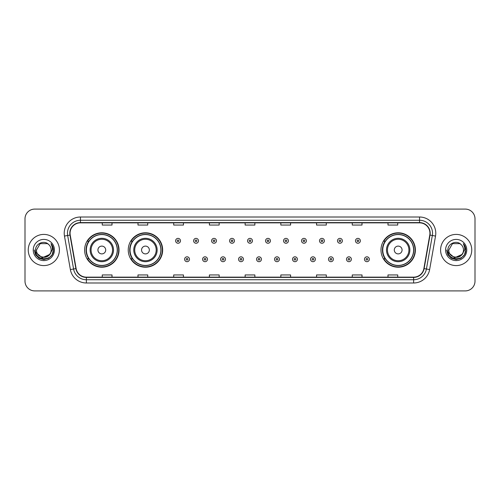 <?xml version="1.0" encoding="UTF-8"?>
<svg xmlns="http://www.w3.org/2000/svg" width="500" height="500" viewBox="0 0 500 500"><rect width="100%" height="100%" fill="white"/><g stroke="black" fill="none" stroke-linecap="round" stroke-linejoin="round"><path stroke-width="0.75" d="M380.975 250A17.206 17.206 0 0 0 398.181 267.206A17.206 17.206 0 0 0 415.387 250A17.206 17.206 0 0 0 398.181 232.794A17.206 17.206 0 0 0 380.975 250M128.244 250A17.206 17.206 0 0 0 145.456 267.206A17.206 17.206 0 0 0 162.662 250A17.206 17.206 0 0 0 145.456 232.794A17.206 17.206 0 0 0 128.244 250M84.612 250A17.206 17.206 0 0 0 101.819 267.206A17.206 17.206 0 0 0 119.025 250A17.206 17.206 0 0 0 101.819 232.794A17.206 17.206 0 0 0 84.612 250M88.737 258.769A15.744 15.744 0 0 1 88.737 241.231M132.375 258.769A15.744 15.744 0 0 1 132.375 241.231M385.1 258.769A15.744 15.744 0 0 1 385.1 241.231M25 218.831L25 281.169A9.738 9.738 0 0 0 34.737 290.906L465.262 290.906A9.738 9.738 0 0 0 475 281.169L475 218.831A9.738 9.738 0 0 0 465.262 209.094L34.737 209.094A9.738 9.738 0 0 0 25 218.831L25 281.169M28.244 250A15.588 15.588 0 0 0 43.831 265.587A15.588 15.588 0 0 0 59.413 250A15.588 15.588 0 0 0 43.831 234.412A15.588 15.588 0 0 0 28.244 250A15.588 15.588 0 0 0 43.831 265.587A15.588 15.588 0 0 0 59.413 250A15.588 15.588 0 0 0 43.831 234.412A15.588 15.588 0 0 0 28.244 250M440.588 250A15.588 15.588 0 0 0 456.169 265.587A15.588 15.588 0 0 0 471.756 250A15.588 15.588 0 0 0 456.169 234.412A15.588 15.588 0 0 0 440.588 250A15.588 15.588 0 0 0 456.169 265.587A15.588 15.588 0 0 0 471.756 250A15.588 15.588 0 0 0 456.169 234.412A15.588 15.588 0 0 0 440.588 250M70.062 233.244A10.388 10.388 0 0 1 80.456 222.856L419.544 222.856A10.388 10.388 0 0 1 429.775 235.05L423.869 268.556A10.388 10.388 0 0 1 413.638 277.144L86.363 277.144A10.388 10.388 0 0 1 76.131 268.556L70.225 235.05A10.388 10.388 0 0 1 70.062 233.244M69.806 233.244A10.65 10.65 0 0 0 69.969 235.094L75.875 268.6A10.65 10.65 0 0 0 86.363 277.4L413.638 277.4A10.65 10.65 0 0 0 424.125 268.6L430.031 235.094A10.65 10.65 0 0 0 419.544 222.6L80.456 222.6A10.65 10.65 0 0 0 69.806 233.244M64.469 236.069A16.231 16.231 0 0 1 80.456 217.013L419.544 217.013A16.231 16.231 0 0 1 435.531 236.069L429.625 269.575A16.231 16.231 0 0 1 413.638 282.987L86.363 282.987A16.231 16.231 0 0 1 70.375 269.575L64.469 236.069L67.663 235.5A12.988 12.988 0 0 1 80.456 220.263L419.544 220.263A12.988 12.988 0 0 1 432.337 235.5L426.425 269.006A12.988 12.988 0 0 1 413.638 279.738L86.363 279.738A12.988 12.988 0 0 1 73.575 269.006L67.663 235.5A12.988 12.988 0 0 1 67.469 233.244M465.262 209.094L34.737 209.094M34.737 290.906L465.262 290.906M475 281.169L475 218.831M424.125 268.6L426.425 269.006L432.337 235.5L435.531 236.069M245.131 222.856L245.131 225.056L254.869 225.056L254.869 222.856M209.412 222.856L209.412 225.056L219.156 225.056L219.156 222.856M173.7 222.856L173.7 225.056L183.444 225.056L183.444 222.856M137.988 222.856L137.988 225.056L147.725 225.056L147.725 222.856M102.275 222.856L102.275 225.056L112.013 225.056L112.013 222.856M280.844 222.856L280.844 225.056L290.587 225.056L290.587 222.856M316.556 222.856L316.556 225.056L326.3 225.056L326.3 222.856M352.275 222.856L352.275 225.056L362.013 225.056L362.013 222.856M387.987 222.856L387.987 225.056L397.725 225.056L397.725 222.856M254.869 277.144L254.869 274.944L245.131 274.944L245.131 277.144M219.156 277.144L219.156 274.944L209.412 274.944L209.412 277.144M183.444 277.144L183.444 274.944L173.7 274.944L173.7 277.144M147.725 277.144L147.725 274.944L137.988 274.944L137.988 277.144M112.013 277.144L112.013 274.944L102.275 274.944L102.275 277.144M290.587 277.144L290.587 274.944L280.844 274.944L280.844 277.144M326.3 277.144L326.3 274.944L316.556 274.944L316.556 277.144M362.013 277.144L362.013 274.944L352.275 274.944L352.275 277.144M397.725 277.144L397.725 274.944L387.987 274.944L387.987 277.144M49.456 254.713C45.556 259.981 36.112 256.613 36.494 250C36.044 259.469 51.619 259.469 51.169 250C51.619 259.469 36.044 259.469 36.494 250L40.163 243.644L47.5 243.644L48.637 244.456C44.138 239.731 35.462 243.625 35.544 250C34.719 261.331 53.087 261.625 53.388 250.55L53.4 250C53.375 247.594 52.575 245.481 51 243.656C52.2 245.625 52.619 247.738 52.263 250L49.456 254.713A7.338 7.338 0 0 0 51.169 250C51.619 259.469 36.044 259.469 36.494 250L40.163 243.644M51.169 250A7.338 7.338 0 0 0 48.637 244.456M49.925 254.325L42.269 257.794L35.775 252.381M33.244 250A10.588 10.588 0 0 0 43.831 260.587A10.588 10.588 0 0 0 54.419 250A10.588 10.588 0 0 0 43.831 239.412A10.588 10.588 0 0 0 33.244 250M51 243.656L53.4 250.281L52.95 247.1L53.4 250.281L52.95 247.1L53.4 250.281L51.069 243.738L53.4 250.275L51.069 243.738L53.4 250L52.119 254.788L48.619 258.288L43.831 259.569L39.044 258.288L35.544 254.788L34.263 250M51.069 243.738L53.4 250.281M105.712 250A3.894 3.894 0 0 0 101.819 246.106A3.894 3.894 0 0 0 97.925 250A3.894 3.894 0 0 0 101.819 253.894A3.894 3.894 0 0 0 105.712 250M113.506 250A11.688 11.688 0 0 0 101.819 238.312A11.688 11.688 0 0 0 90.131 250A11.688 11.688 0 0 0 101.819 261.688A11.688 11.688 0 0 0 113.506 250A11.688 11.688 0 0 1 101.819 261.688A11.688 11.688 0 0 1 90.131 250M117.238 250A15.425 15.425 0 0 0 101.819 234.575A15.425 15.425 0 0 0 86.394 250A15.425 15.425 0 0 0 101.819 265.425A15.425 15.425 0 0 0 117.238 250M118.7 250A16.881 16.881 0 0 1 87.387 258.769L88.956 258.769A15.569 15.569 0 0 0 117.387 250.037A15.569 15.569 0 0 0 88.956 241.231L87.387 241.231A16.881 16.881 0 0 1 118.7 250M149.35 250A3.894 3.894 0 0 0 145.456 246.106A3.894 3.894 0 0 0 141.556 250A3.894 3.894 0 0 0 145.456 253.894A3.894 3.894 0 0 0 149.35 250M157.144 250A11.688 11.688 0 0 0 145.456 238.312A11.688 11.688 0 0 0 133.769 250A11.688 11.688 0 0 0 145.456 261.688A11.688 11.688 0 0 0 157.144 250A11.688 11.688 0 0 1 145.456 261.688A11.688 11.688 0 0 1 133.769 250M160.875 250A15.425 15.425 0 0 0 145.456 234.575A15.425 15.425 0 0 0 130.031 250A15.425 15.425 0 0 0 145.456 265.425A15.425 15.425 0 0 0 160.875 250M162.338 250A16.881 16.881 0 0 1 131.025 258.769L132.587 258.769A15.569 15.569 0 0 0 161.019 250.037A15.569 15.569 0 0 0 132.587 241.231L131.025 241.231A16.881 16.881 0 0 1 162.338 250M402.075 250A3.894 3.894 0 0 0 398.181 246.106A3.894 3.894 0 0 0 394.288 250A3.894 3.894 0 0 0 398.181 253.894A3.894 3.894 0 0 0 402.075 250M409.869 250A11.688 11.688 0 0 0 398.181 238.312A11.688 11.688 0 0 0 386.494 250A11.688 11.688 0 0 0 398.181 261.688A11.688 11.688 0 0 0 409.869 250A11.688 11.688 0 0 1 398.181 261.688A11.688 11.688 0 0 1 386.494 250M413.606 250A15.425 15.425 0 0 0 398.181 234.575A15.425 15.425 0 0 0 382.762 250A15.425 15.425 0 0 0 398.181 265.425A15.425 15.425 0 0 0 413.606 250M415.062 250A16.881 16.881 0 0 1 383.75 258.769L385.319 258.769A15.569 15.569 0 0 0 413.75 250.037A15.569 15.569 0 0 0 385.319 241.231L383.75 241.231A16.881 16.881 0 0 1 415.062 250M463.506 250C463.956 259.469 448.381 259.469 448.831 250L452.5 243.644L459.837 243.644L460.975 244.456C456.475 239.731 447.8 243.625 447.881 250C447.056 261.331 465.425 261.625 465.725 250.55L465.737 250C465.712 247.594 464.913 245.481 463.338 243.656C464.538 245.625 464.956 247.738 464.6 250L461.794 254.713A7.338 7.338 0 0 0 463.506 250C463.956 259.469 448.381 259.469 448.831 250C448.381 259.469 463.956 259.469 463.506 250A7.338 7.338 0 0 0 460.975 244.456M461.794 254.713C457.9 259.981 448.45 256.613 448.831 250M462.262 254.325L454.606 257.794L448.113 252.381M445.581 250A10.588 10.588 0 0 0 456.169 260.587A10.588 10.588 0 0 0 466.756 250A10.588 10.588 0 0 0 456.169 239.412A10.588 10.588 0 0 0 445.581 250M463.338 243.656L465.737 250.281L465.288 247.1L465.737 250.281L465.288 247.1L465.737 250.281L463.406 243.738L465.737 250.275L463.406 243.738L465.737 250L464.456 254.788L460.956 258.288L456.169 259.569L451.381 258.288L447.881 254.788L446.6 250M463.406 243.738L465.737 250.281M180.487 240.812A2.438 2.438 0 0 1 178.05 243.244A2.438 2.438 0 0 1 175.619 240.812A2.438 2.438 0 0 1 178.05 238.375A2.438 2.438 0 0 1 180.487 240.812A2.438 2.438 0 0 0 178.05 238.375A2.438 2.438 0 0 0 175.619 240.812M198.475 240.812A2.438 2.438 0 0 1 196.038 243.244A2.438 2.438 0 0 1 193.606 240.812A2.438 2.438 0 0 1 196.038 238.375A2.438 2.438 0 0 1 198.475 240.812A2.438 2.438 0 0 0 196.038 238.375A2.438 2.438 0 0 0 193.606 240.812M216.462 240.812A2.438 2.438 0 0 1 214.025 243.244A2.438 2.438 0 0 1 211.594 240.812A2.438 2.438 0 0 1 214.025 238.375A2.438 2.438 0 0 1 216.462 240.812A2.438 2.438 0 0 0 214.025 238.375A2.438 2.438 0 0 0 211.594 240.812M234.45 240.812A2.438 2.438 0 0 1 232.013 243.244A2.438 2.438 0 0 1 229.575 240.812A2.438 2.438 0 0 1 232.013 238.375A2.438 2.438 0 0 1 234.45 240.812A2.438 2.438 0 0 0 232.013 238.375A2.438 2.438 0 0 0 229.575 240.812M252.438 240.812A2.438 2.438 0 0 1 250 243.244A2.438 2.438 0 0 1 247.562 240.812A2.438 2.438 0 0 1 250 238.375A2.438 2.438 0 0 1 252.438 240.812A2.438 2.438 0 0 0 250 238.375A2.438 2.438 0 0 0 247.562 240.812M270.425 240.812A2.438 2.438 0 0 1 267.987 243.244A2.438 2.438 0 0 1 265.55 240.812A2.438 2.438 0 0 1 267.987 238.375A2.438 2.438 0 0 1 270.425 240.812A2.438 2.438 0 0 0 267.987 238.375A2.438 2.438 0 0 0 265.55 240.812M288.406 240.812A2.438 2.438 0 0 1 285.975 243.244A2.438 2.438 0 0 1 283.538 240.812A2.438 2.438 0 0 1 285.975 238.375A2.438 2.438 0 0 1 288.406 240.812A2.438 2.438 0 0 0 285.975 238.375A2.438 2.438 0 0 0 283.538 240.812M306.394 240.812A2.438 2.438 0 0 1 303.962 243.244A2.438 2.438 0 0 1 301.525 240.812A2.438 2.438 0 0 1 303.962 238.375A2.438 2.438 0 0 1 306.394 240.812A2.438 2.438 0 0 0 303.962 238.375A2.438 2.438 0 0 0 301.525 240.812M324.381 240.812A2.438 2.438 0 0 1 321.95 243.244A2.438 2.438 0 0 1 319.513 240.812A2.438 2.438 0 0 1 321.95 238.375A2.438 2.438 0 0 1 324.381 240.812A2.438 2.438 0 0 0 321.95 238.375A2.438 2.438 0 0 0 319.513 240.812M342.369 240.812A2.438 2.438 0 0 1 339.938 243.244A2.438 2.438 0 0 1 337.5 240.812A2.438 2.438 0 0 1 339.938 238.375A2.438 2.438 0 0 1 342.369 240.812A2.438 2.438 0 0 0 339.938 238.375A2.438 2.438 0 0 0 337.5 240.812M360.356 240.812A2.438 2.438 0 0 1 357.925 243.244A2.438 2.438 0 0 1 355.487 240.812A2.438 2.438 0 0 1 357.925 238.375A2.438 2.438 0 0 1 360.356 240.812A2.438 2.438 0 0 0 357.925 238.375A2.438 2.438 0 0 0 355.487 240.812M184.613 259.256A2.438 2.438 0 0 1 187.044 256.819A2.438 2.438 0 0 1 189.481 259.256A2.438 2.438 0 0 1 187.044 261.688A2.438 2.438 0 0 1 184.613 259.256A2.438 2.438 0 0 0 187.044 261.688A2.438 2.438 0 0 0 189.481 259.256M202.6 259.256A2.438 2.438 0 0 1 205.031 256.819A2.438 2.438 0 0 1 207.469 259.256A2.438 2.438 0 0 1 205.031 261.688A2.438 2.438 0 0 1 202.6 259.256A2.438 2.438 0 0 0 205.031 261.688A2.438 2.438 0 0 0 207.469 259.256M220.588 259.256A2.438 2.438 0 0 1 223.019 256.819A2.438 2.438 0 0 1 225.456 259.256A2.438 2.438 0 0 1 223.019 261.688A2.438 2.438 0 0 1 220.588 259.256A2.438 2.438 0 0 0 223.019 261.688A2.438 2.438 0 0 0 225.456 259.256M238.569 259.256A2.438 2.438 0 0 1 241.006 256.819A2.438 2.438 0 0 1 243.444 259.256A2.438 2.438 0 0 1 241.006 261.688A2.438 2.438 0 0 1 238.569 259.256A2.438 2.438 0 0 0 241.006 261.688A2.438 2.438 0 0 0 243.444 259.256M256.556 259.256A2.438 2.438 0 0 1 258.994 256.819A2.438 2.438 0 0 1 261.431 259.256A2.438 2.438 0 0 1 258.994 261.688A2.438 2.438 0 0 1 256.556 259.256A2.438 2.438 0 0 0 258.994 261.688A2.438 2.438 0 0 0 261.431 259.256M274.544 259.256A2.438 2.438 0 0 1 276.981 256.819A2.438 2.438 0 0 1 279.413 259.256A2.438 2.438 0 0 1 276.981 261.688A2.438 2.438 0 0 1 274.544 259.256A2.438 2.438 0 0 0 276.981 261.688A2.438 2.438 0 0 0 279.413 259.256M292.531 259.256A2.438 2.438 0 0 1 294.969 256.819A2.438 2.438 0 0 1 297.4 259.256A2.438 2.438 0 0 1 294.969 261.688A2.438 2.438 0 0 1 292.531 259.256A2.438 2.438 0 0 0 294.969 261.688A2.438 2.438 0 0 0 297.4 259.256M310.519 259.256A2.438 2.438 0 0 1 312.956 256.819A2.438 2.438 0 0 1 315.387 259.256A2.438 2.438 0 0 1 312.956 261.688A2.438 2.438 0 0 1 310.519 259.256A2.438 2.438 0 0 0 312.956 261.688A2.438 2.438 0 0 0 315.387 259.256M328.506 259.256A2.438 2.438 0 0 1 330.944 256.819A2.438 2.438 0 0 1 333.375 259.256A2.438 2.438 0 0 1 330.944 261.688A2.438 2.438 0 0 1 328.506 259.256A2.438 2.438 0 0 0 330.944 261.688A2.438 2.438 0 0 0 333.375 259.256M346.494 259.256A2.438 2.438 0 0 1 348.931 256.819A2.438 2.438 0 0 1 351.362 259.256A2.438 2.438 0 0 1 348.931 261.688A2.438 2.438 0 0 1 346.494 259.256A2.438 2.438 0 0 0 348.931 261.688A2.438 2.438 0 0 0 351.362 259.256M364.481 259.256A2.438 2.438 0 0 1 366.912 256.819A2.438 2.438 0 0 1 369.35 259.256A2.438 2.438 0 0 1 366.912 261.688A2.438 2.438 0 0 1 364.481 259.256A2.438 2.438 0 0 0 366.912 261.688A2.438 2.438 0 0 0 369.35 259.256M419.544 217.013L419.544 222.6M67.663 235.5L69.969 235.094M86.363 282.987L86.363 277.4M413.638 277.4L413.638 282.987M70.375 269.575L75.875 268.6M430.031 235.094L432.337 235.5M80.456 217.013L80.456 222.6M426.425 269.006L429.625 269.575M112.556 250A10.738 10.738 0 0 0 101.819 239.262A10.738 10.738 0 0 0 91.081 250A10.738 10.738 0 0 0 101.819 260.738A10.738 10.738 0 0 0 112.556 250M156.194 250A10.738 10.738 0 0 0 145.456 239.262A10.738 10.738 0 0 0 134.719 250A10.738 10.738 0 0 0 145.456 260.738A10.738 10.738 0 0 0 156.194 250M408.919 250A10.738 10.738 0 0 0 398.181 239.262A10.738 10.738 0 0 0 387.444 250A10.738 10.738 0 0 0 398.181 260.738A10.738 10.738 0 0 0 408.919 250M177.237 240.812A0.812 0.812 0 0 0 178.05 241.625A0.812 0.812 0 0 0 178.863 240.812A0.812 0.812 0 0 0 178.05 240A0.812 0.812 0 0 0 177.237 240.812M195.225 240.812A0.812 0.812 0 0 0 196.038 241.625A0.812 0.812 0 0 0 196.85 240.812A0.812 0.812 0 0 0 196.038 240A0.812 0.812 0 0 0 195.225 240.812M213.212 240.812A0.812 0.812 0 0 0 214.025 241.625A0.812 0.812 0 0 0 214.838 240.812A0.812 0.812 0 0 0 214.025 240A0.812 0.812 0 0 0 213.212 240.812M231.2 240.812A0.812 0.812 0 0 0 232.013 241.625A0.812 0.812 0 0 0 232.825 240.812A0.812 0.812 0 0 0 232.013 240A0.812 0.812 0 0 0 231.2 240.812M249.188 240.812A0.812 0.812 0 0 0 250 241.625A0.812 0.812 0 0 0 250.812 240.812A0.812 0.812 0 0 0 250 240A0.812 0.812 0 0 0 249.188 240.812M267.175 240.812A0.812 0.812 0 0 0 267.987 241.625A0.812 0.812 0 0 0 268.8 240.812A0.812 0.812 0 0 0 267.987 240A0.812 0.812 0 0 0 267.175 240.812M285.163 240.812A0.812 0.812 0 0 0 285.975 241.625A0.812 0.812 0 0 0 286.788 240.812A0.812 0.812 0 0 0 285.975 240A0.812 0.812 0 0 0 285.163 240.812M303.15 240.812A0.812 0.812 0 0 0 303.962 241.625A0.812 0.812 0 0 0 304.775 240.812A0.812 0.812 0 0 0 303.962 240A0.812 0.812 0 0 0 303.15 240.812M321.138 240.812A0.812 0.812 0 0 0 321.95 241.625A0.812 0.812 0 0 0 322.762 240.812A0.812 0.812 0 0 0 321.95 240A0.812 0.812 0 0 0 321.138 240.812M339.125 240.812A0.812 0.812 0 0 0 339.938 241.625A0.812 0.812 0 0 0 340.744 240.812A0.812 0.812 0 0 0 339.938 240A0.812 0.812 0 0 0 339.125 240.812M357.113 240.812A0.812 0.812 0 0 0 357.925 241.625A0.812 0.812 0 0 0 358.731 240.812A0.812 0.812 0 0 0 357.925 240A0.812 0.812 0 0 0 357.113 240.812M187.856 259.256A0.812 0.812 0 0 0 187.044 258.444A0.812 0.812 0 0 0 186.231 259.256A0.812 0.812 0 0 0 187.044 260.062A0.812 0.812 0 0 0 187.856 259.256M205.844 259.256A0.812 0.812 0 0 0 205.031 258.444A0.812 0.812 0 0 0 204.219 259.256A0.812 0.812 0 0 0 205.031 260.062A0.812 0.812 0 0 0 205.844 259.256M223.831 259.256A0.812 0.812 0 0 0 223.019 258.444A0.812 0.812 0 0 0 222.206 259.256A0.812 0.812 0 0 0 223.019 260.062A0.812 0.812 0 0 0 223.831 259.256M241.819 259.256A0.812 0.812 0 0 0 241.006 258.444A0.812 0.812 0 0 0 240.194 259.256A0.812 0.812 0 0 0 241.006 260.062A0.812 0.812 0 0 0 241.819 259.256M259.806 259.256A0.812 0.812 0 0 0 258.994 258.444A0.812 0.812 0 0 0 258.181 259.256A0.812 0.812 0 0 0 258.994 260.062A0.812 0.812 0 0 0 259.806 259.256M277.794 259.256A0.812 0.812 0 0 0 276.981 258.444A0.812 0.812 0 0 0 276.169 259.256A0.812 0.812 0 0 0 276.981 260.062A0.812 0.812 0 0 0 277.794 259.256M295.781 259.256A0.812 0.812 0 0 0 294.969 258.444A0.812 0.812 0 0 0 294.156 259.256A0.812 0.812 0 0 0 294.969 260.062A0.812 0.812 0 0 0 295.781 259.256M313.769 259.256A0.812 0.812 0 0 0 312.956 258.444A0.812 0.812 0 0 0 312.144 259.256A0.812 0.812 0 0 0 312.956 260.062A0.812 0.812 0 0 0 313.769 259.256M331.756 259.256A0.812 0.812 0 0 0 330.944 258.444A0.812 0.812 0 0 0 330.131 259.256A0.812 0.812 0 0 0 330.944 260.062A0.812 0.812 0 0 0 331.756 259.256M349.738 259.256A0.812 0.812 0 0 0 348.931 258.444A0.812 0.812 0 0 0 348.119 259.256A0.812 0.812 0 0 0 348.931 260.062A0.812 0.812 0 0 0 349.738 259.256M367.725 259.256A0.812 0.812 0 0 0 366.912 258.444A0.812 0.812 0 0 0 366.106 259.256A0.812 0.812 0 0 0 366.912 260.062A0.812 0.812 0 0 0 367.725 259.256"/></g></svg>
